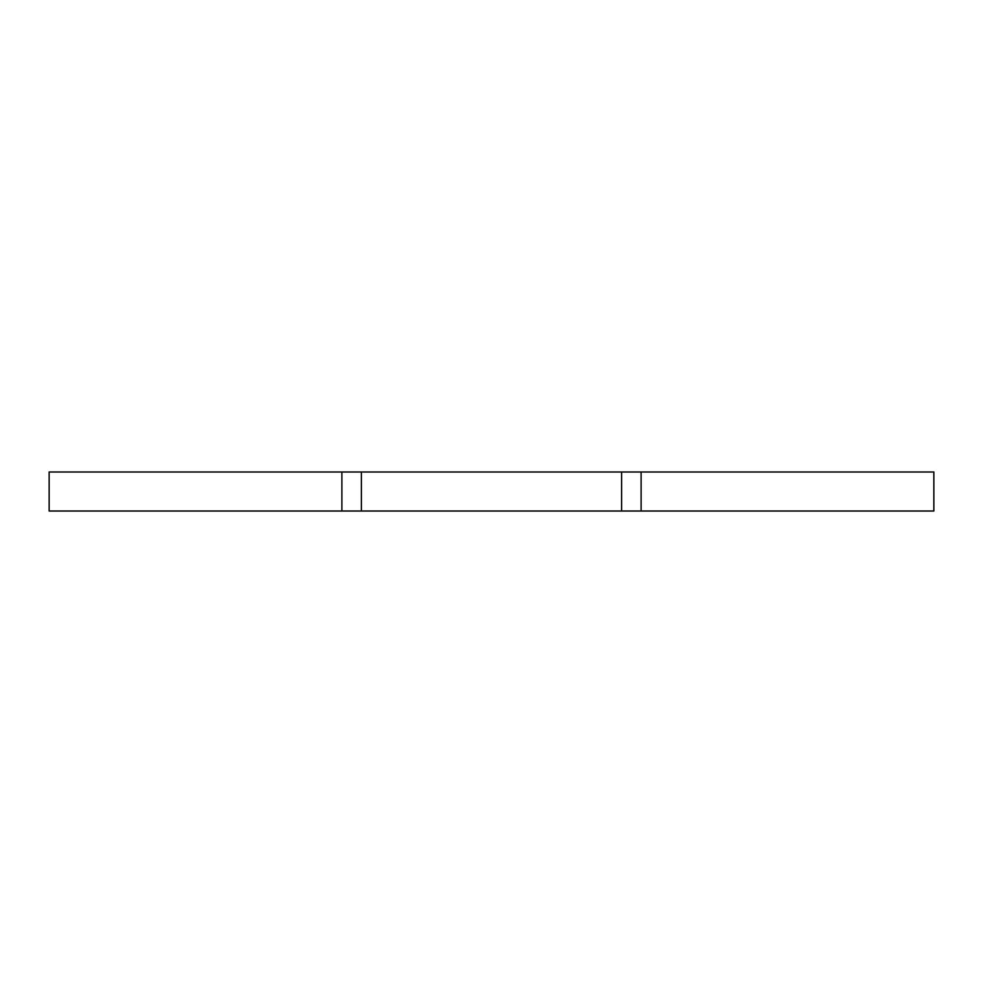 <?xml version="1.0" encoding="UTF-8"?>
<svg xmlns="http://www.w3.org/2000/svg" width="983" height="983" viewBox="0 0 983 983"><rect width="100%" height="100%" fill="white"/><g stroke="black" fill="none" stroke-linecap="round" stroke-linejoin="round"><path stroke-width="1.47" d="M361.4 471.987L621.6 471.987L621.6 511.013L49.15 511.013L49.15 471.987L361.4 471.987L361.4 511.013M641.113 511.013L933.85 511.013L933.85 471.987L641.113 471.987L641.113 511.013L621.6 511.013M621.6 471.987L641.113 471.987M341.887 511.013L341.887 471.987"/></g></svg>
